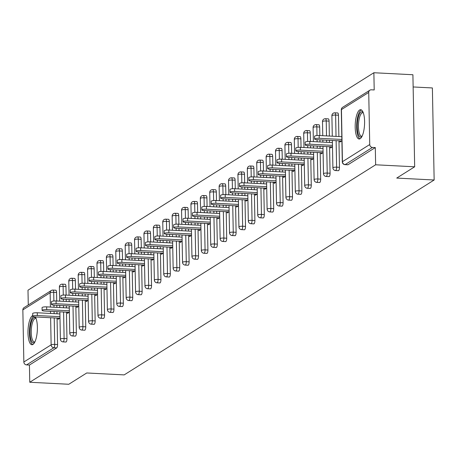 <?xml version="1.0" encoding="UTF-8"?>
<svg xmlns="http://www.w3.org/2000/svg" width="457" height="457" viewBox="0 0 457 457"><rect width="100%" height="100%" fill="white"/><g stroke="black" fill="none" stroke-linecap="round" stroke-linejoin="round"><path stroke-width="0.69" d="M359.613 109.988A14.675 4.65 -87.1 0 0 355.192 125.715A14.675 4.65 -87.1 0 0 359.139 139.008A14.675 4.65 -87.1 0 0 360.167 138.711A14.675 4.65 -87.1 0 0 364.595 122.984A14.675 4.65 -87.1 0 0 360.642 109.691A14.675 4.65 -87.1 0 0 359.613 109.988M32.71 315.564A14.675 4.65 -87.1 0 0 32.413 315.718A14.675 4.65 -87.1 0 0 27.986 331.445A14.675 4.65 -87.1 0 0 31.933 344.738A14.675 4.65 -87.1 0 0 32.961 344.441A14.675 4.65 -87.1 0 0 37.217 331.965A14.675 4.65 -87.1 0 0 35.366 316.952M413.139 86.961L432.385 87.95L434.15 180.001L124.173 374.894L86.744 372.975L68.796 384.263L29.756 382.258L29.431 365.046L56.714 347.886L53.863 347.743L26.575 364.897L29.431 365.046M373.872 72.737L374.203 89.955L371.347 89.806A2.822 2.611 57.8 0 0 368.73 92.428L369.73 144.532A2.822 2.611 57.8 0 0 372.455 147.428L375.306 147.577L375.637 164.788L414.67 166.794L412.905 74.742L373.872 72.737L27.991 290.206L28.277 304.973M26.575 364.897A2.822 2.611 -122.2 0 1 23.85 362.001L22.85 309.897A2.822 2.611 -122.2 0 1 24.021 307.647L51.31 290.492A2.822 2.611 -122.2 0 1 52.755 290.121A2.822 0.897 92.9 0 1 52.955 290.064A2.822 0.897 92.9 0 1 53.715 292.314L53.88 300.992M414.67 166.794L396.722 178.076L434.15 180.001M375.637 164.788L29.756 382.258M59.981 318.072L58.028 319.3L58.005 318.112M375.306 147.577L348.017 164.731A2.822 0.897 92.9 0 1 347.823 164.788A2.822 0.897 92.9 0 1 347.628 164.709M55.611 290.264A2.822 0.897 92.9 0 1 55.805 290.206A2.822 0.897 92.9 0 1 56.565 292.457L56.731 300.992M56.811 305.27L56.851 307.39M56.936 311.668L56.976 313.788M57.056 318.066L57.565 344.555A2.822 0.897 92.9 0 1 56.714 347.886M337.517 113.016A2.822 0.897 92.9 0 1 337.712 112.959A2.822 0.897 92.9 0 1 338.471 115.21L338.883 136.54M338.963 140.819L339.471 167.308A2.822 0.897 92.9 0 1 338.62 170.638A2.822 0.897 92.9 0 1 338.426 170.695A2.822 0.897 92.9 0 1 338.231 170.621M328.12 118.929A2.822 0.897 92.9 0 1 328.315 118.866A2.822 0.897 92.9 0 1 329.074 121.122L329.36 136.049M329.446 140.328L329.486 142.447M329.566 146.726L330.074 173.22A2.822 0.897 92.9 0 1 329.229 176.551A2.822 0.897 92.9 0 1 329.029 176.608A2.822 0.897 92.9 0 1 328.84 176.528M318.723 124.835A2.822 0.897 92.9 0 1 318.917 124.778A2.822 0.897 92.9 0 1 319.677 127.029L319.843 135.563M319.923 139.842L319.969 141.956M320.049 146.234L320.089 148.354M320.168 152.632L320.677 179.127A2.822 0.897 92.9 0 1 319.831 182.457A2.822 0.897 92.9 0 1 319.632 182.514A2.822 0.897 92.9 0 1 319.443 182.434M309.326 130.742A2.822 0.897 92.9 0 1 309.526 130.685A2.822 0.897 92.9 0 1 310.28 132.936L310.446 141.47M310.526 145.749L310.571 147.868M310.651 152.147L310.691 154.26M310.771 158.539L311.28 185.034A2.822 0.897 92.9 0 1 310.434 188.364A2.822 0.897 92.9 0 1 310.234 188.421A2.822 0.897 92.9 0 1 310.046 188.347M299.929 136.649A2.822 0.897 92.9 0 1 300.129 136.592A2.822 0.897 92.9 0 1 300.883 138.842L301.049 147.377M301.129 151.655L301.174 153.775M301.254 158.053L301.294 160.173M301.374 164.451L301.883 190.94A2.822 0.897 92.9 0 1 301.037 194.271A2.822 0.897 92.9 0 1 300.837 194.328A2.822 0.897 92.9 0 1 300.649 194.254M290.532 142.561A2.822 0.897 92.9 0 1 290.732 142.504A2.822 0.897 92.9 0 1 291.486 144.755L291.652 153.284M291.732 157.562L291.777 159.682M291.857 163.96L291.897 166.08M291.977 170.358L292.491 196.853A2.822 0.897 92.9 0 1 291.64 200.183A2.822 0.897 92.9 0 1 291.44 200.24A2.822 0.897 92.9 0 1 291.252 200.16M281.135 148.468A2.822 0.897 92.9 0 1 281.335 148.411A2.822 0.897 92.9 0 1 282.089 150.661L282.255 159.196M282.34 163.475L282.38 165.588M282.46 169.867L282.5 171.986M282.586 176.265L283.094 202.759A2.822 0.897 92.9 0 1 282.243 206.09A2.822 0.897 92.9 0 1 282.043 206.147A2.822 0.897 92.9 0 1 281.855 206.067M271.738 154.375A2.822 0.897 92.9 0 1 271.938 154.317A2.822 0.897 92.9 0 1 272.692 156.568L272.858 165.103M272.943 169.381L272.983 171.501M273.063 175.779L273.103 177.893M273.189 182.172L273.697 208.666A2.822 0.897 92.9 0 1 272.846 211.997A2.822 0.897 92.9 0 1 272.646 212.054A2.822 0.897 92.9 0 1 272.458 211.979M262.341 160.281A2.822 0.897 92.9 0 1 262.541 160.224A2.822 0.897 92.9 0 1 263.295 162.475L263.461 171.009M263.546 175.288L263.586 177.407M263.666 181.686L263.706 183.805M263.792 188.084L264.3 214.579A2.822 0.897 92.9 0 1 263.449 217.903A2.822 0.897 92.9 0 1 263.249 217.96A2.822 0.897 92.9 0 1 263.061 217.886M252.944 166.194A2.822 0.897 92.9 0 1 253.144 166.137A2.822 0.897 92.9 0 1 253.903 168.387L254.063 176.916M254.149 181.195L254.189 183.314M254.269 187.593L254.309 189.712M254.395 193.991L254.903 220.485A2.822 0.897 92.9 0 1 254.052 223.816A2.822 0.897 92.9 0 1 253.852 223.873A2.822 0.897 92.9 0 1 253.664 223.793M243.547 172.1A2.822 0.897 92.9 0 1 243.747 172.043A2.822 0.897 92.9 0 1 244.506 174.294L244.666 182.829M244.752 187.107L244.792 189.221M244.872 193.5L244.912 195.619M244.998 199.898L245.506 226.392A2.822 0.897 92.9 0 1 244.655 229.722A2.822 0.897 92.9 0 1 244.455 229.78A2.822 0.897 92.9 0 1 244.267 229.7M234.15 178.007A2.822 0.897 92.9 0 1 234.35 177.95A2.822 0.897 92.9 0 1 235.109 180.201L235.269 188.735M235.355 193.014L235.395 195.133M235.475 199.412L235.515 201.531M235.601 205.81L236.109 232.299A2.822 0.897 92.9 0 1 235.258 235.629A2.822 0.897 92.9 0 1 235.058 235.686A2.822 0.897 92.9 0 1 234.869 235.612M224.753 183.914A2.822 0.897 92.9 0 1 224.953 183.857A2.822 0.897 92.9 0 1 225.712 186.108L225.872 194.642M225.958 198.921L225.998 201.04M226.078 205.319L226.118 207.438M226.204 211.717L226.712 238.211A2.822 0.897 92.9 0 1 225.861 241.536A2.822 0.897 92.9 0 1 225.661 241.599A2.822 0.897 92.9 0 1 225.472 241.519M215.356 189.826A2.822 0.897 92.9 0 1 215.555 189.769A2.822 0.897 92.9 0 1 216.315 192.02L216.475 200.549M216.561 204.827L216.601 206.947M216.681 211.225L216.721 213.345M216.807 217.623L217.315 244.118A2.822 0.897 92.9 0 1 216.464 247.448A2.822 0.897 92.9 0 1 216.264 247.505A2.822 0.897 92.9 0 1 216.075 247.426M205.958 195.733A2.822 0.897 92.9 0 1 206.158 195.676A2.822 0.897 92.9 0 1 206.918 197.927L207.078 206.461M207.164 210.74L207.204 212.859M207.284 217.138L207.324 219.251M207.409 223.53L207.918 250.025A2.822 0.897 92.9 0 1 207.067 253.355A2.822 0.897 92.9 0 1 206.867 253.412A2.822 0.897 92.9 0 1 206.678 253.332M196.561 201.64A2.822 0.897 92.9 0 1 196.761 201.583A2.822 0.897 92.9 0 1 197.521 203.833L197.681 212.368M197.767 216.647L197.807 218.766M197.887 223.045L197.927 225.164M198.012 229.443L198.521 255.931A2.822 0.897 92.9 0 1 197.67 259.262A2.822 0.897 92.9 0 1 197.47 259.319A2.822 0.897 92.9 0 1 197.281 259.245M187.164 207.552A2.822 0.897 92.9 0 1 187.364 207.495A2.822 0.897 92.9 0 1 188.124 209.746L188.284 218.275M188.37 222.553L188.41 224.673M188.49 228.951L188.53 231.071M188.615 235.349L189.124 261.844A2.822 0.897 92.9 0 1 188.273 265.174A2.822 0.897 92.9 0 1 188.073 265.231A2.822 0.897 92.9 0 1 187.884 265.151M177.767 213.459A2.822 0.897 92.9 0 1 177.967 213.402A2.822 0.897 92.9 0 1 178.727 215.653L178.887 224.187M178.973 228.466L179.013 230.579M179.093 234.858L179.133 236.977M179.218 241.256L179.727 267.751A2.822 0.897 92.9 0 1 178.876 271.081A2.822 0.897 92.9 0 1 178.676 271.138A2.822 0.897 92.9 0 1 178.487 271.058M168.37 219.366A2.822 0.897 92.9 0 1 168.57 219.309A2.822 0.897 92.9 0 1 169.33 221.559L169.49 230.094M169.576 234.372L169.616 236.492M169.696 240.77L169.736 242.884M169.821 247.163L170.33 273.657A2.822 0.897 92.9 0 1 169.478 276.988A2.822 0.897 92.9 0 1 169.279 277.045A2.822 0.897 92.9 0 1 169.09 276.971M158.973 225.272A2.822 0.897 92.9 0 1 159.173 225.215A2.822 0.897 92.9 0 1 159.933 227.466L160.099 236.001M160.178 240.279L160.218 242.399M160.298 246.677L160.344 248.797M160.424 253.075L160.933 279.564A2.822 0.897 92.9 0 1 160.081 282.894A2.822 0.897 92.9 0 1 159.881 282.952A2.822 0.897 92.9 0 1 159.693 282.877M149.576 231.185A2.822 0.897 92.9 0 1 149.776 231.128A2.822 0.897 92.9 0 1 150.536 233.378L150.701 241.907M150.781 246.186L150.821 248.305M150.901 252.584L150.947 254.703M151.027 258.982L151.535 285.476A2.822 0.897 92.9 0 1 150.684 288.807A2.822 0.897 92.9 0 1 150.484 288.864A2.822 0.897 92.9 0 1 150.296 288.784M140.179 237.092A2.822 0.897 92.9 0 1 140.379 237.034A2.822 0.897 92.9 0 1 141.139 239.285L141.304 247.82M141.384 252.098L141.424 254.212M141.504 258.491L141.55 260.61M141.63 264.889L142.138 291.383A2.822 0.897 92.9 0 1 141.287 294.714A2.822 0.897 92.9 0 1 141.087 294.771A2.822 0.897 92.9 0 1 140.899 294.691M130.782 242.998A2.822 0.897 92.9 0 1 130.982 242.941A2.822 0.897 92.9 0 1 131.742 245.192L131.907 253.726M131.987 258.005L132.027 260.124M132.107 264.403L132.153 266.517M132.233 270.795L132.741 297.29A2.822 0.897 92.9 0 1 131.89 300.62A2.822 0.897 92.9 0 1 131.696 300.677A2.822 0.897 92.9 0 1 131.502 300.603M121.385 248.905A2.822 0.897 92.9 0 1 121.585 248.848A2.822 0.897 92.9 0 1 122.345 251.099L122.51 259.633M122.59 263.912L122.63 266.031M122.716 270.31L122.756 272.429M122.836 276.708L123.344 303.202A2.822 0.897 92.9 0 1 122.493 306.527A2.822 0.897 92.9 0 1 122.299 306.584A2.822 0.897 92.9 0 1 122.105 306.51M111.994 254.817A2.822 0.897 92.9 0 1 112.188 254.76A2.822 0.897 92.9 0 1 112.948 257.011L113.113 265.54M113.193 269.819L113.233 271.938M113.319 276.217L113.359 278.336M113.439 282.615L113.947 309.109A2.822 0.897 92.9 0 1 113.096 312.439A2.822 0.897 92.9 0 1 112.902 312.497A2.822 0.897 92.9 0 1 112.708 312.417M102.597 260.724A2.822 0.897 92.9 0 1 102.791 260.667A2.822 0.897 92.9 0 1 103.55 262.918L103.716 271.452M103.796 275.731L103.836 277.845M103.922 282.123L103.962 284.243M104.042 288.521L104.55 315.016A2.822 0.897 92.9 0 1 103.699 318.346A2.822 0.897 92.9 0 1 103.505 318.403A2.822 0.897 92.9 0 1 103.311 318.323M93.199 266.631A2.822 0.897 92.9 0 1 93.394 266.574A2.822 0.897 92.9 0 1 94.153 268.825L94.319 277.359M94.399 281.638L94.439 283.757M94.525 288.036L94.565 290.155M94.645 294.434L95.153 320.923A2.822 0.897 92.9 0 1 94.302 324.253A2.822 0.897 92.9 0 1 94.108 324.31A2.822 0.897 92.9 0 1 93.914 324.236M83.802 272.538A2.822 0.897 92.9 0 1 83.997 272.481A2.822 0.897 92.9 0 1 84.756 274.731L84.922 283.266M85.002 287.544L85.042 289.664M85.128 293.942L85.168 296.062M85.248 300.34L85.756 326.835A2.822 0.897 92.9 0 1 84.905 330.16A2.822 0.897 92.9 0 1 84.711 330.222A2.822 0.897 92.9 0 1 84.516 330.143M74.405 278.45A2.822 0.897 92.9 0 1 74.6 278.393A2.822 0.897 92.9 0 1 75.359 280.644L75.525 289.172M75.605 293.451L75.645 295.57M75.731 299.849L75.771 301.968M75.851 306.247L76.359 332.742A2.822 0.897 92.9 0 1 75.508 336.072A2.822 0.897 92.9 0 1 75.314 336.129A2.822 0.897 92.9 0 1 75.119 336.049M65.008 284.357A2.822 0.897 92.9 0 1 65.202 284.3A2.822 0.897 92.9 0 1 65.962 286.55L66.128 295.085M66.208 299.364L66.248 301.483M66.334 305.762L66.374 307.875M66.454 312.154L66.962 338.648A2.822 0.897 92.9 0 1 66.111 341.979A2.822 0.897 92.9 0 1 65.917 342.036A2.822 0.897 92.9 0 1 65.722 341.956M67.402 312.205L67.425 313.393L69.378 312.165M76.799 306.299L76.822 307.487L78.775 306.259M86.196 300.386L86.219 301.574L88.172 300.346M95.593 294.479L95.616 295.668L97.57 294.439M104.99 288.573L105.013 289.761L106.967 288.533M114.387 282.66L114.41 283.854L116.364 282.62M123.784 276.753L123.807 277.942L125.761 276.714M133.181 270.847L133.204 272.035L135.158 270.807M142.578 264.94L142.601 266.128L144.555 264.9M151.97 259.028L151.992 260.222L153.952 258.988M161.367 253.121L161.39 254.309L163.349 253.081M170.764 247.214L170.787 248.402L172.746 247.174M180.161 241.307L180.184 242.496L182.143 241.267M189.558 235.395L189.581 236.589L191.54 235.355M198.955 229.488L198.978 230.676L200.937 229.448M208.352 223.582L208.375 224.77L210.334 223.542M217.749 217.675L217.772 218.863L219.731 217.635M227.146 211.762L227.169 212.951L229.128 211.722M236.543 205.856L236.566 207.044L238.525 205.816M245.94 199.949L245.963 201.137L247.917 199.909M255.337 194.036L255.36 195.23L257.314 193.997M264.734 188.13L264.757 189.318L266.711 188.09M274.131 182.223L274.154 183.411L276.108 182.183M283.529 176.316L283.551 177.505L285.505 176.276M292.926 170.404L292.948 171.598L294.902 170.364M302.323 164.497L302.345 165.685L304.299 164.457M311.72 158.59L311.743 159.779L313.696 158.55M321.117 152.684L321.14 153.872L323.093 152.644M330.514 146.771L330.537 147.965L332.49 146.731M339.911 140.865L339.934 142.053L341.887 140.825M32.721 316.301L32.67 313.542A3.479 0.72 -1.1 0 1 37.263 312.771L37.314 315.536A3.479 0.72 178.9 0 0 32.721 316.301A3.479 0.72 178.9 0 0 35.086 316.935L59.776 318.203M37.314 315.536L59.953 316.695M37.263 312.771L59.901 313.936M42.118 310.394L42.067 307.635A3.479 0.72 -1.1 0 1 46.66 306.864L46.711 309.629A3.479 0.72 178.9 0 0 42.118 310.394A3.479 0.72 178.9 0 0 44.483 311.028L69.173 312.297M46.711 309.629L69.35 310.789M46.66 306.864L69.298 308.029M51.515 304.488L51.464 301.723A3.479 0.72 -1.1 0 1 56.057 300.957L56.108 303.716A3.479 0.72 178.9 0 0 51.515 304.488A3.479 0.72 178.9 0 0 53.88 305.122L78.57 306.384M56.108 303.716L78.747 304.882M56.057 300.957L78.695 302.117M60.912 298.575L60.861 295.816A3.479 0.72 -1.1 0 1 65.454 295.051L65.505 297.81A3.479 0.72 178.9 0 0 60.912 298.575A3.479 0.72 178.9 0 0 63.277 299.209L87.961 300.478M65.505 297.81L88.144 298.969M65.454 295.051L88.092 296.21M70.309 292.669L70.258 289.909A3.479 0.72 -1.1 0 1 74.851 289.138L74.902 291.903A3.479 0.72 178.9 0 0 70.309 292.669A3.479 0.72 178.9 0 0 72.674 293.303L97.358 294.571M74.902 291.903L97.541 293.063M74.851 289.138L97.49 290.304M79.707 286.762L79.655 283.997A3.479 0.72 -1.1 0 1 84.248 283.231L84.299 285.996A3.479 0.72 178.9 0 0 79.707 286.762A3.479 0.72 178.9 0 0 82.071 287.396L106.755 288.664M84.299 285.996L106.938 287.156M84.248 283.231L106.887 284.397M34.681 342.333A12.699 4.027 92.9 0 1 30.802 338.957A12.699 4.027 92.9 0 1 30.47 326.155A12.699 4.027 92.9 0 1 35.92 318.095M36.109 318.586A11.762 3.73 -87.1 0 0 35.606 318.455A11.762 3.73 -87.1 0 0 31.636 326.492A11.762 3.73 -87.1 0 0 34.401 341.945A11.762 3.73 -87.1 0 0 34.915 341.859M33.047 316.598A14.584 4.621 -87.1 0 0 29.934 325.561A14.584 4.621 -87.1 0 0 32.755 344.555M361.881 136.603A12.699 4.027 92.9 0 1 358.008 133.227A12.699 4.027 92.9 0 1 357.677 120.425A12.699 4.027 92.9 0 1 363.126 112.365M363.315 112.862A11.762 3.73 -87.1 0 0 362.812 112.725A11.762 3.73 -87.1 0 0 358.836 120.768A11.762 3.73 -87.1 0 0 361.607 136.215A11.762 3.73 -87.1 0 0 362.121 136.129M361.441 109.96A14.584 4.621 -87.1 0 0 357.14 119.831A14.584 4.621 -87.1 0 0 359.962 138.825M89.104 280.855L89.052 278.09A3.479 0.72 -1.1 0 1 93.645 277.325L93.696 280.084A3.479 0.72 178.9 0 0 89.104 280.855A3.479 0.72 178.9 0 0 91.469 281.489L116.152 282.752M93.696 280.084L116.335 281.249M93.645 277.325L116.284 278.484M98.501 274.943L98.449 272.183A3.479 0.72 -1.1 0 1 103.042 271.418L103.093 274.177A3.479 0.72 178.9 0 0 98.501 274.943A3.479 0.72 178.9 0 0 100.866 275.577L125.549 276.845M103.093 274.177L125.732 275.337M103.042 271.418L125.681 272.578M107.898 269.036L107.846 266.277A3.479 0.72 -1.1 0 1 112.439 265.506L112.491 268.27A3.479 0.72 178.9 0 0 107.898 269.036A3.479 0.72 178.9 0 0 110.263 269.67L134.946 270.938M112.491 268.27L135.129 269.43M112.439 265.506L135.078 266.671M117.295 263.129L117.238 260.364A3.479 0.72 -1.1 0 1 121.836 259.599L121.888 262.358A3.479 0.72 178.9 0 0 117.295 263.129A3.479 0.72 178.9 0 0 119.66 263.763L144.343 265.031M121.888 262.358L144.526 263.523M121.836 259.599L144.475 260.758M126.692 257.222L126.635 254.458A3.479 0.72 -1.1 0 1 131.233 253.692L131.285 256.451A3.479 0.72 178.9 0 0 126.692 257.222A3.479 0.72 178.9 0 0 129.057 257.857L153.741 259.119M131.285 256.451L153.923 257.617M131.233 253.692L153.872 254.852M136.089 251.31L136.032 248.551A3.479 0.72 -1.1 0 1 140.63 247.785L140.682 250.545A3.479 0.72 178.9 0 0 136.089 251.31A3.479 0.72 178.9 0 0 138.454 251.944L163.138 253.212M140.682 250.545L163.32 251.704M140.63 247.785L163.269 248.945M145.486 245.403L145.429 242.644A3.479 0.72 -1.1 0 1 150.027 241.873L150.079 244.638A3.479 0.72 178.9 0 0 145.486 245.403A3.479 0.72 178.9 0 0 147.851 246.037L172.535 247.306M150.079 244.638L172.717 245.797M150.027 241.873L172.666 243.038M154.883 239.497L154.826 236.732A3.479 0.72 -1.1 0 1 159.424 235.966L159.476 238.725A3.479 0.72 178.9 0 0 154.883 239.497A3.479 0.72 178.9 0 0 157.248 240.131L181.932 241.399M159.476 238.725L182.115 239.891M159.424 235.966L182.063 237.126M164.28 233.584L164.223 230.825A3.479 0.72 -1.1 0 1 168.822 230.06L168.873 232.819A3.479 0.72 178.9 0 0 164.28 233.584A3.479 0.72 178.9 0 0 166.645 234.218L191.329 235.486M168.873 232.819L191.512 233.984M168.822 230.06L191.46 231.219M173.677 227.677L173.62 224.918A3.479 0.72 -1.1 0 1 178.219 224.147L178.27 226.912A3.479 0.72 178.9 0 0 173.677 227.677A3.479 0.72 178.9 0 0 176.042 228.311L200.726 229.58M178.27 226.912L200.909 228.072M178.219 224.147L200.857 225.312M183.074 221.771L183.017 219.012A3.479 0.72 -1.1 0 1 187.616 218.24L187.667 221.005A3.479 0.72 178.9 0 0 183.074 221.771A3.479 0.72 178.9 0 0 185.439 222.405L210.123 223.673M187.667 221.005L210.306 222.165M187.616 218.24L210.254 219.406M192.471 215.864L192.414 213.099A3.479 0.72 -1.1 0 1 197.013 212.334L197.064 215.093A3.479 0.72 178.9 0 0 192.471 215.864A3.479 0.72 178.9 0 0 194.836 216.498L219.52 217.761M197.064 215.093L219.703 216.258M197.013 212.334L219.651 213.493M201.863 209.952L201.811 207.192A3.479 0.72 -1.1 0 1 206.41 206.427L206.461 209.186A3.479 0.72 178.9 0 0 201.863 209.952A3.479 0.72 178.9 0 0 204.233 210.586L228.917 211.854M206.461 209.186L229.1 210.346M206.41 206.427L229.048 207.587M211.26 204.045L211.208 201.286A3.479 0.72 -1.1 0 1 215.807 200.514L215.858 203.279A3.479 0.72 178.9 0 0 211.26 204.045A3.479 0.72 178.9 0 0 213.63 204.679L238.314 205.947M215.858 203.279L238.497 204.439M215.807 200.514L238.445 201.68M220.657 198.138L220.605 195.373A3.479 0.72 -1.1 0 1 225.204 194.608L225.255 197.373A3.479 0.72 178.9 0 0 220.657 198.138A3.479 0.72 178.9 0 0 223.027 198.772L247.711 200.04M225.255 197.373L247.894 198.532M225.204 194.608L247.843 195.773M230.054 192.231L230.002 189.466A3.479 0.72 -1.1 0 1 234.595 188.701L234.652 191.46A3.479 0.72 178.9 0 0 230.054 192.231A3.479 0.72 178.9 0 0 232.424 192.865L257.108 194.128M234.652 191.46L257.291 192.626M234.595 188.701L257.24 189.861M239.451 186.319L239.399 183.56A3.479 0.72 -1.1 0 1 243.992 182.794L244.049 185.553A3.479 0.72 178.9 0 0 239.451 186.319A3.479 0.72 178.9 0 0 241.822 186.953L266.505 188.221M244.049 185.553L266.688 186.713M243.992 182.794L266.637 183.954M248.848 180.412L248.797 177.653A3.479 0.72 -1.1 0 1 253.389 176.882L253.446 179.647A3.479 0.72 178.9 0 0 248.848 180.412A3.479 0.72 178.9 0 0 251.219 181.046L275.902 182.314M253.446 179.647L276.085 180.806M253.389 176.882L276.028 178.047M258.245 174.505L258.194 171.741A3.479 0.72 -1.1 0 1 262.786 170.975L262.844 173.734A3.479 0.72 178.9 0 0 258.245 174.505A3.479 0.72 178.9 0 0 260.616 175.14L285.299 176.408M262.844 173.734L285.482 174.9M262.786 170.975L285.425 172.135M267.642 168.599L267.591 165.834A3.479 0.72 -1.1 0 1 272.183 165.068L272.241 167.828A3.479 0.72 178.9 0 0 267.642 168.599A3.479 0.72 178.9 0 0 270.007 169.233L294.696 170.495M272.241 167.828L294.879 168.993M272.183 165.068L294.822 166.228M277.039 162.686L276.988 159.927A3.479 0.72 -1.1 0 1 281.581 159.162L281.638 161.921A3.479 0.72 178.9 0 0 277.039 162.686A3.479 0.72 178.9 0 0 279.404 163.32L304.094 164.589M281.638 161.921L304.276 163.08M281.581 159.162L304.219 160.321M286.436 156.78L286.385 154.02A3.479 0.72 -1.1 0 1 290.978 153.249L291.035 156.014A3.479 0.72 178.9 0 0 286.436 156.78A3.479 0.72 178.9 0 0 288.801 157.414L313.491 158.682M291.035 156.014L313.673 157.174M290.978 153.249L313.616 154.415M295.833 150.873L295.782 148.108A3.479 0.72 -1.1 0 1 300.375 147.343L300.432 150.102A3.479 0.72 178.9 0 0 295.833 150.873A3.479 0.72 178.9 0 0 298.198 151.507L322.888 152.775M300.432 150.102L323.07 151.267M300.375 147.343L323.013 148.502M305.23 144.96L305.179 142.201A3.479 0.72 -1.1 0 1 309.772 141.436L309.829 144.195A3.479 0.72 178.9 0 0 305.23 144.96A3.479 0.72 178.9 0 0 307.595 145.594L332.285 146.863M309.829 144.195L332.468 145.36M309.772 141.436L332.41 142.595M314.627 139.054L314.576 136.295A3.479 0.72 -1.1 0 1 319.169 135.523L319.226 138.288A3.479 0.72 178.9 0 0 314.627 139.054A3.479 0.72 178.9 0 0 316.992 139.688L341.682 140.956M319.226 138.288L341.865 139.448M319.169 135.523L341.807 136.689M23.85 362.001L51.138 344.841L50.618 317.735M50.533 313.456L50.493 311.337M50.413 307.058L50.139 292.743L22.85 309.897M54.206 317.918L54.714 344.412A2.822 0.897 -87.1 0 1 53.863 347.743A2.822 2.611 -122.2 0 1 51.138 344.841A2.822 0.583 -1.1 0 1 54.714 344.412L57.565 344.555M56.565 292.457L53.715 292.314A2.822 0.583 -1.1 0 0 50.139 292.743A2.822 2.611 -122.2 0 1 51.31 290.492A2.822 2.822 0 0 1 52.955 290.064L55.805 290.206M368.73 92.428L341.442 109.589L342.442 161.687L369.73 144.532M372.455 147.428L345.166 164.583L348.017 164.731M369.902 90.178L342.613 107.332A2.822 2.611 57.8 0 0 341.442 109.589A2.822 0.583 178.9 0 0 341.293 109.777L342.293 161.875A2.822 0.583 178.9 0 1 342.442 161.687A2.822 2.611 57.8 0 0 345.166 164.583A2.822 0.897 92.9 0 1 344.972 164.64A2.822 0.897 92.9 0 1 344.738 164.526M53.96 305.122L54 307.241M54.08 311.52L54.126 313.639M65.962 286.55L63.112 286.402A2.822 0.583 -1.1 0 0 59.536 286.836A2.822 0.583 178.9 0 0 59.387 287.025A2.822 0.583 178.9 0 0 59.541 287.213M63.603 312.011L64.111 338.506A2.822 0.583 -1.1 0 0 60.535 338.934A2.822 0.583 178.9 0 0 60.387 339.123A2.822 0.583 178.9 0 0 60.57 339.328M66.962 338.648L64.111 338.506A2.822 0.897 -87.1 0 1 63.26 341.83A2.822 0.897 92.9 0 1 63.066 341.887A2.822 0.897 92.9 0 1 62.826 341.773M62.152 284.208A2.822 0.897 92.9 0 1 62.352 284.151A2.822 0.897 92.9 0 1 63.112 286.402L63.277 295.085M63.357 299.215L63.397 301.334M63.477 305.613L63.523 307.732M75.359 280.644L72.509 280.495L72.674 289.178M72.754 293.308L72.794 295.428M72.874 299.706L72.92 301.82M73 306.099L73.508 332.593L76.359 332.742M84.756 274.731L81.906 274.588L82.071 283.271M82.151 287.402L82.191 289.515M82.271 293.794L82.317 295.913M82.397 300.192L82.906 326.686L85.756 326.835M94.153 268.825L91.303 268.682L91.469 277.359M91.549 281.489L91.589 283.608M91.668 287.887L91.708 290.006M91.794 294.285L92.303 320.78L95.153 320.923M103.55 262.918L100.7 262.769L100.866 271.452M100.946 275.582L100.986 277.702M101.066 281.98L101.106 284.1M101.191 288.378L101.7 314.867L104.55 315.016M112.948 257.011L110.097 256.863L110.263 265.546M110.343 269.676L110.383 271.795M110.463 276.074L110.503 278.187M110.588 282.466L111.097 308.961L113.947 309.109M122.345 251.099L119.494 250.956L119.66 259.633M119.74 263.763L119.78 265.883M119.86 270.161L119.9 272.281M119.985 276.559L120.494 303.054L123.344 303.202M131.742 245.192L128.891 245.043L129.057 253.726M129.137 257.857L129.177 259.976M129.257 264.255L129.297 266.374M129.382 270.653L129.891 297.147L132.741 297.29M141.139 239.285L138.288 239.137L138.454 247.82M138.534 251.95L138.574 254.069M138.654 258.348L138.694 260.467M138.779 264.746L139.288 291.235L142.138 291.383M150.536 233.378L147.685 233.23L147.851 241.913M147.931 246.043L147.971 248.157M148.051 252.435L148.091 254.555M148.177 258.833L148.685 285.328L151.535 285.476M159.933 227.466L157.082 227.323L157.248 236.001M157.328 240.131L157.368 242.25M157.448 246.529L157.488 248.648M157.574 252.927L158.082 279.421L160.933 279.564M169.33 221.559L166.479 221.411L166.645 230.094M166.725 234.224L166.765 236.343M166.845 240.622L166.885 242.741M166.971 247.02L167.479 273.514L170.33 273.657M178.727 215.653L175.876 215.504L176.042 224.187M176.122 228.317L176.162 230.437M176.242 234.715L176.282 236.835M176.368 241.107L176.876 267.602L179.727 267.751M188.124 209.746L185.274 209.597L185.439 218.28M185.519 222.41L185.559 224.524M185.639 228.803L185.679 230.922M185.765 235.201L186.273 261.695L189.124 261.844M197.521 203.833L194.665 203.691L194.836 212.368M194.916 216.498L194.956 218.617M195.036 222.896L195.076 225.015M195.162 229.294L195.67 255.789L198.521 255.931M206.918 197.927L204.062 197.778L204.233 206.461M204.313 210.591L204.353 212.711M204.433 216.989L204.473 219.109M204.559 223.387L205.067 249.882L207.918 250.025M216.315 192.02L213.459 191.871L213.63 200.554M213.705 204.685L213.75 206.804M213.83 211.083L213.87 213.196M213.95 217.475L214.464 243.969L217.315 244.118M225.712 186.108L222.856 185.965L223.027 194.648M223.102 198.778L223.147 200.891M223.227 205.17L223.267 207.289M223.347 211.568L223.861 238.063L226.712 238.211M235.109 180.201L232.253 180.058L232.424 188.735M232.499 192.865L232.544 194.985M232.624 199.263L232.664 201.383M232.744 205.661L233.253 232.156L236.109 232.299M244.506 174.294L241.65 174.146L241.822 182.829M241.896 186.959L241.942 189.078M242.021 193.357L242.061 195.476M242.141 199.755L242.65 226.244L245.506 226.392M253.903 168.387L251.047 168.239L251.213 176.922M251.293 181.052L251.333 183.171M251.419 187.45L251.459 189.564M251.539 193.842L252.047 220.337L254.903 220.485M263.295 162.475L260.444 162.332L260.61 171.009M260.69 175.14L260.73 177.259M260.816 181.538L260.856 183.657M260.936 187.936L261.444 214.43L264.3 214.579M272.692 156.568L269.841 156.42L270.007 165.103M270.087 169.233L270.127 171.352M270.213 175.631L270.253 177.75M270.333 182.029L270.841 208.523L273.697 208.666M282.089 150.661L279.238 150.513L279.404 159.196M279.484 163.326L279.524 165.445M279.61 169.724L279.65 171.843M279.73 176.122L280.238 202.611L283.094 202.759M291.486 144.755L288.635 144.606L288.801 153.289M288.881 157.419L288.921 159.533M289.007 163.812L289.047 165.931M289.127 170.21L289.635 196.704L292.491 196.853M300.883 138.842L298.033 138.7L298.198 147.377M298.278 151.507L298.318 153.626M298.404 157.905L298.444 160.024M298.524 164.303L299.032 190.798L301.883 190.94M310.28 132.936L307.43 132.787L307.595 141.47M307.675 145.6L307.715 147.72M307.801 151.998L307.841 154.118M307.921 158.396L308.429 184.891L311.28 185.034M319.677 127.029L316.827 126.88L316.992 135.563M317.072 139.693L317.112 141.813M317.198 146.091L317.238 148.205M317.318 152.484L317.826 178.978L320.677 179.127M329.074 121.122L326.224 120.974L326.509 135.9M326.595 140.179L326.635 142.298M326.715 146.577L327.223 173.072L330.074 173.22M338.471 115.21L335.621 115.067L336.032 136.392M336.112 140.67L336.62 167.165L339.471 167.308M71.549 278.302A2.822 0.897 92.9 0 1 71.749 278.244A2.822 0.897 92.9 0 1 72.509 280.495A2.822 0.583 -1.1 0 0 68.933 280.929A2.822 0.583 178.9 0 0 68.784 281.118A2.822 0.583 178.9 0 0 68.938 281.306M69.258 305.91L69.784 333.216A2.822 2.822 0 0 0 72.457 335.981A2.822 0.897 92.9 0 0 72.657 335.924A2.822 0.897 -87.1 0 0 73.508 332.593A2.822 0.583 -1.1 0 0 69.932 333.027A2.822 0.583 178.9 0 0 69.784 333.216A2.822 0.583 178.9 0 0 69.967 333.416M75.314 336.129L72.457 335.981A2.822 0.897 92.9 0 1 72.223 335.866M80.946 272.395A2.822 0.897 92.9 0 1 81.146 272.338A2.822 0.897 92.9 0 1 81.906 274.588A2.822 0.583 -1.1 0 0 78.33 275.017A2.822 0.583 178.9 0 0 78.181 275.211A2.822 0.583 178.9 0 0 78.336 275.394M78.655 300.003L79.181 327.309A2.822 2.822 0 0 0 81.854 330.074A2.822 0.897 92.9 0 0 82.054 330.017A2.822 0.897 -87.1 0 0 82.906 326.686A2.822 0.583 -1.1 0 0 79.329 327.115A2.822 0.583 178.9 0 0 79.181 327.309A2.822 0.583 178.9 0 0 79.364 327.509M84.711 330.222L81.854 330.074A2.822 0.897 92.9 0 1 81.62 329.96M90.343 266.488A2.822 0.897 92.9 0 1 90.543 266.431A2.822 0.897 92.9 0 1 91.303 268.682A2.822 0.583 -1.1 0 0 87.727 269.11A2.822 0.583 178.9 0 0 87.578 269.299A2.822 0.583 178.9 0 0 87.733 269.487M88.052 294.091L88.578 321.402A2.822 2.822 0 0 0 91.251 324.167A2.822 0.897 92.9 0 0 91.451 324.11A2.822 0.897 -87.1 0 0 92.303 320.78A2.822 0.583 -1.1 0 0 88.727 321.208A2.822 0.583 178.9 0 0 88.578 321.402A2.822 0.583 178.9 0 0 88.761 321.602M94.108 324.31L91.251 324.167A2.822 0.897 92.9 0 1 91.017 324.047M99.74 260.576A2.822 0.897 92.9 0 1 99.94 260.519A2.822 0.897 92.9 0 1 100.7 262.769A2.822 0.583 -1.1 0 0 97.124 263.203A2.822 0.583 178.9 0 0 96.975 263.392A2.822 0.583 178.9 0 0 97.13 263.58M97.45 288.184L97.975 315.49A2.822 2.822 0 0 0 100.649 318.255A2.822 0.897 92.9 0 0 100.848 318.198A2.822 0.897 -87.1 0 0 101.7 314.867A2.822 0.583 -1.1 0 0 98.124 315.301A2.822 0.583 178.9 0 0 97.975 315.49A2.822 0.583 178.9 0 0 98.158 315.69M103.505 318.403L100.649 318.255A2.822 0.897 92.9 0 1 100.414 318.141M109.137 254.669A2.822 0.897 92.9 0 1 109.337 254.612A2.822 0.897 92.9 0 1 110.097 256.863A2.822 0.583 -1.1 0 0 106.521 257.291A2.822 0.583 178.9 0 0 106.372 257.485A2.822 0.583 178.9 0 0 106.527 257.668M106.847 282.277L107.372 309.583A2.822 2.822 0 0 0 110.046 312.348A2.822 0.897 92.9 0 0 110.246 312.291A2.822 0.897 -87.1 0 0 111.097 308.961A2.822 0.583 -1.1 0 0 107.521 309.395A2.822 0.583 178.9 0 0 107.372 309.583A2.822 0.583 178.9 0 0 107.555 309.783M112.902 312.497L110.046 312.348A2.822 0.897 92.9 0 1 109.811 312.234M118.534 248.762A2.822 0.897 92.9 0 1 118.734 248.705A2.822 0.897 92.9 0 1 119.494 250.956A2.822 0.583 -1.1 0 0 115.918 251.384A2.822 0.583 178.9 0 0 115.77 251.578A2.822 0.583 178.9 0 0 115.924 251.761M116.244 276.365L116.769 303.677A2.822 2.822 0 0 0 119.443 306.441A2.822 0.897 92.9 0 0 119.643 306.384A2.822 0.897 -87.1 0 0 120.494 303.054A2.822 0.583 -1.1 0 0 116.918 303.482A2.822 0.583 178.9 0 0 116.769 303.677A2.822 0.583 178.9 0 0 116.952 303.876M122.299 306.584L119.443 306.441A2.822 0.897 92.9 0 1 119.208 306.327M127.931 242.856A2.822 0.897 92.9 0 1 128.131 242.793A2.822 0.897 92.9 0 1 128.891 245.043A2.822 0.583 -1.1 0 0 125.315 245.478A2.822 0.583 178.9 0 0 125.167 245.666A2.822 0.583 178.9 0 0 125.321 245.855M125.641 270.458L126.166 297.77A2.822 2.822 0 0 0 128.84 300.535A2.822 0.897 92.9 0 0 129.04 300.472A2.822 0.897 -87.1 0 0 129.891 297.147A2.822 0.583 -1.1 0 0 126.315 297.576A2.822 0.583 178.9 0 0 126.166 297.77A2.822 0.583 178.9 0 0 126.349 297.97M131.696 300.677L128.84 300.535A2.822 0.897 92.9 0 1 128.606 300.415M137.329 236.943A2.822 0.897 92.9 0 1 137.528 236.886A2.822 0.897 92.9 0 1 138.288 239.137A2.822 0.583 -1.1 0 0 134.706 239.571A2.822 0.583 178.9 0 0 134.558 239.759A2.822 0.583 178.9 0 0 134.718 239.948M135.038 264.552L135.563 291.857A2.822 2.822 0 0 0 138.237 294.622A2.822 0.897 92.9 0 0 138.437 294.565A2.822 0.897 -87.1 0 0 139.288 291.235A2.822 0.583 -1.1 0 0 135.712 291.669A2.822 0.583 178.9 0 0 135.563 291.857A2.822 0.583 178.9 0 0 135.746 292.057M141.087 294.771L138.237 294.622A2.822 0.897 92.9 0 1 138.003 294.508M146.726 231.036A2.822 0.897 92.9 0 1 146.925 230.979A2.822 0.897 92.9 0 1 147.685 233.23A2.822 0.583 -1.1 0 0 144.104 233.658A2.822 0.583 178.9 0 0 143.955 233.853A2.822 0.583 178.9 0 0 144.115 234.035M144.435 258.645L144.96 285.951A2.822 2.822 0 0 0 147.634 288.715A2.822 0.897 92.9 0 0 147.834 288.658A2.822 0.897 -87.1 0 0 148.685 285.328A2.822 0.583 -1.1 0 0 145.109 285.762A2.822 0.583 178.9 0 0 144.96 285.951A2.822 0.583 178.9 0 0 145.143 286.151M150.484 288.864L147.634 288.715A2.822 0.897 92.9 0 1 147.4 288.601M156.123 225.13A2.822 0.897 92.9 0 1 156.323 225.073A2.822 0.897 92.9 0 1 157.082 227.323A2.822 0.583 -1.1 0 0 153.501 227.752A2.822 0.583 178.9 0 0 153.352 227.946A2.822 0.583 178.9 0 0 153.512 228.129M153.832 252.732L154.357 280.044A2.822 2.822 0 0 0 157.031 282.809A2.822 0.897 92.9 0 0 157.231 282.752A2.822 0.897 -87.1 0 0 158.082 279.421A2.822 0.583 -1.1 0 0 154.506 279.85A2.822 0.583 178.9 0 0 154.357 280.044A2.822 0.583 178.9 0 0 154.54 280.244M159.881 282.952L157.031 282.809A2.822 0.897 92.9 0 1 156.797 282.689M165.52 219.217A2.822 0.897 92.9 0 1 165.72 219.16A2.822 0.897 92.9 0 1 166.479 221.411A2.822 0.583 -1.1 0 0 162.898 221.845A2.822 0.583 178.9 0 0 162.749 222.033A2.822 0.583 178.9 0 0 162.909 222.222M163.229 246.826L163.755 274.137A2.822 2.822 0 0 0 166.428 276.896A2.822 0.897 92.9 0 0 166.628 276.839A2.822 0.897 -87.1 0 0 167.479 273.514A2.822 0.583 -1.1 0 0 163.903 273.943A2.822 0.583 178.9 0 0 163.755 274.137A2.822 0.583 178.9 0 0 163.937 274.337M169.279 277.045L166.428 276.896A2.822 0.897 92.9 0 1 166.194 276.782M174.917 213.31A2.822 0.897 92.9 0 1 175.117 213.253A2.822 0.897 92.9 0 1 175.876 215.504A2.822 0.583 -1.1 0 0 172.295 215.938A2.822 0.583 178.9 0 0 172.146 216.127A2.822 0.583 178.9 0 0 172.306 216.315M172.626 240.919L173.146 268.225A2.822 2.822 0 0 0 175.825 270.99A2.822 0.897 92.9 0 0 176.025 270.932A2.822 0.897 -87.1 0 0 176.876 267.602A2.822 0.583 -1.1 0 0 173.294 268.036A2.822 0.583 178.9 0 0 173.146 268.225A2.822 0.583 178.9 0 0 173.329 268.425M178.676 271.138L175.825 270.99A2.822 0.897 92.9 0 1 175.591 270.875M184.314 207.404A2.822 0.897 92.9 0 1 184.514 207.347A2.822 0.897 92.9 0 1 185.274 209.597A2.822 0.583 -1.1 0 0 181.692 210.026A2.822 0.583 178.9 0 0 181.543 210.22A2.822 0.583 178.9 0 0 181.703 210.403M182.023 235.012L182.543 262.318A2.822 2.822 0 0 0 185.222 265.083A2.822 0.897 92.9 0 0 185.422 265.026A2.822 0.897 -87.1 0 0 186.273 261.695A2.822 0.583 -1.1 0 0 182.691 262.124A2.822 0.583 178.9 0 0 182.543 262.318A2.822 0.583 178.9 0 0 182.726 262.518M188.073 265.231L185.222 265.083A2.822 0.897 92.9 0 1 184.988 264.969M193.711 201.497A2.822 0.897 92.9 0 1 193.911 201.44A2.822 0.897 92.9 0 1 194.665 203.691A2.822 0.583 -1.1 0 0 191.089 204.119A2.822 0.583 178.9 0 0 190.94 204.313A2.822 0.583 178.9 0 0 191.1 204.496M191.42 229.1L191.94 256.411A2.822 2.822 0 0 0 194.619 259.176A2.822 0.897 92.9 0 0 194.819 259.119A2.822 0.897 -87.1 0 0 195.67 255.789A2.822 0.583 -1.1 0 0 192.089 256.217A2.822 0.583 178.9 0 0 191.94 256.411A2.822 0.583 178.9 0 0 192.123 256.611M197.47 259.319L194.619 259.176A2.822 0.897 92.9 0 1 194.385 259.056M203.108 195.585A2.822 0.897 92.9 0 1 203.308 195.527A2.822 0.897 92.9 0 1 204.062 197.778A2.822 0.583 -1.1 0 0 200.486 198.212A2.822 0.583 178.9 0 0 200.337 198.401A2.822 0.583 178.9 0 0 200.497 198.589M200.817 223.193L201.337 250.499A2.822 2.822 0 0 0 204.016 253.264A2.822 0.897 92.9 0 0 204.216 253.207A2.822 0.897 -87.1 0 0 205.067 249.882A2.822 0.583 -1.1 0 0 201.486 250.31A2.822 0.583 178.9 0 0 201.337 250.499A2.822 0.583 178.9 0 0 201.52 250.704M206.867 253.412L204.016 253.264A2.822 0.897 92.9 0 1 203.782 253.149M212.505 189.678A2.822 0.897 92.9 0 1 212.705 189.621A2.822 0.897 92.9 0 1 213.459 191.871A2.822 0.583 -1.1 0 0 209.883 192.306A2.822 0.583 178.9 0 0 209.734 192.494A2.822 0.583 178.9 0 0 209.894 192.683M210.214 217.286L210.734 244.592A2.822 2.822 0 0 0 213.413 247.357A2.822 0.897 92.9 0 0 213.613 247.3A2.822 0.897 -87.1 0 0 214.464 243.969A2.822 0.583 -1.1 0 0 210.883 244.404A2.822 0.583 178.9 0 0 210.734 244.592A2.822 0.583 178.9 0 0 210.917 244.792M216.264 247.505L213.413 247.357A2.822 0.897 92.9 0 1 213.179 247.243M221.902 183.771A2.822 0.897 92.9 0 1 222.102 183.714A2.822 0.897 92.9 0 1 222.856 185.965A2.822 0.583 -1.1 0 0 219.28 186.393A2.822 0.583 178.9 0 0 219.132 186.587A2.822 0.583 178.9 0 0 219.286 186.77M219.611 211.38L220.131 238.685A2.822 2.822 0 0 0 222.81 241.45A2.822 0.897 92.9 0 0 223.01 241.393A2.822 0.897 -87.1 0 0 223.861 238.063A2.822 0.583 -1.1 0 0 220.28 238.491A2.822 0.583 178.9 0 0 220.131 238.685A2.822 0.583 178.9 0 0 220.314 238.885M225.661 241.599L222.81 241.45A2.822 0.897 92.9 0 1 222.576 241.336M231.299 177.864A2.822 0.897 92.9 0 1 231.499 177.807A2.822 0.897 92.9 0 1 232.253 180.058A2.822 0.583 -1.1 0 0 228.677 180.486A2.822 0.583 178.9 0 0 228.529 180.675A2.822 0.583 178.9 0 0 228.683 180.863M229.008 205.467L229.528 232.779A2.822 2.822 0 0 0 232.207 235.544A2.822 0.897 92.9 0 0 232.407 235.486A2.822 0.897 -87.1 0 0 233.253 232.156A2.822 0.583 -1.1 0 0 229.677 232.584A2.822 0.583 178.9 0 0 229.528 232.779A2.822 0.583 178.9 0 0 229.711 232.979M235.058 235.686L232.207 235.544A2.822 0.897 92.9 0 1 231.973 235.424M240.696 171.952A2.822 0.897 92.9 0 1 240.89 171.895A2.822 0.897 92.9 0 1 241.65 174.146A2.822 0.583 -1.1 0 0 238.074 174.58A2.822 0.583 178.9 0 0 237.926 174.768A2.822 0.583 178.9 0 0 238.08 174.957M238.4 199.56L238.925 226.866A2.822 2.822 0 0 0 241.604 229.631A2.822 0.897 92.9 0 0 241.804 229.574A2.822 0.897 -87.1 0 0 242.65 226.244A2.822 0.583 -1.1 0 0 239.074 226.678A2.822 0.583 178.9 0 0 238.925 226.866A2.822 0.583 178.9 0 0 239.108 227.066M244.455 229.78L241.604 229.631A2.822 0.897 92.9 0 1 241.37 229.517M250.093 166.045A2.822 0.897 92.9 0 1 250.287 165.988A2.822 0.897 92.9 0 1 251.047 168.239A2.822 0.583 -1.1 0 0 247.471 168.667A2.822 0.583 178.9 0 0 247.323 168.862A2.822 0.583 178.9 0 0 247.477 169.044M247.797 193.654L248.322 220.96A2.822 2.822 0 0 0 251.002 223.724A2.822 0.897 92.9 0 0 251.201 223.667A2.822 0.897 -87.1 0 0 252.047 220.337A2.822 0.583 -1.1 0 0 248.471 220.771A2.822 0.583 178.9 0 0 248.322 220.96A2.822 0.583 178.9 0 0 248.505 221.159M253.852 223.873L251.002 223.724A2.822 0.897 92.9 0 1 250.767 223.61M259.49 160.139A2.822 0.897 92.9 0 1 259.685 160.081A2.822 0.897 92.9 0 1 260.444 162.332A2.822 0.583 -1.1 0 0 256.868 162.761A2.822 0.583 178.9 0 0 256.72 162.955A2.822 0.583 178.9 0 0 256.874 163.138M257.194 187.741L257.719 215.053A2.822 2.822 0 0 0 260.399 217.818A2.822 0.897 92.9 0 0 260.599 217.761A2.822 0.897 -87.1 0 0 261.444 214.43A2.822 0.583 -1.1 0 0 257.868 214.859A2.822 0.583 178.9 0 0 257.719 215.053A2.822 0.583 178.9 0 0 257.902 215.253M263.249 217.96L260.399 217.818A2.822 0.897 92.9 0 1 260.164 217.703M268.887 154.232A2.822 0.897 92.9 0 1 269.082 154.169A2.822 0.897 92.9 0 1 269.841 156.42A2.822 0.583 -1.1 0 0 266.265 156.854A2.822 0.583 178.9 0 0 266.117 157.042A2.822 0.583 178.9 0 0 266.271 157.231M266.591 181.835L267.117 209.146A2.822 2.822 0 0 0 269.796 211.911A2.822 0.897 92.9 0 0 269.99 211.848A2.822 0.897 -87.1 0 0 270.841 208.523A2.822 0.583 -1.1 0 0 267.265 208.952A2.822 0.583 178.9 0 0 267.117 209.146A2.822 0.583 178.9 0 0 267.299 209.346M272.646 212.054L269.796 211.911A2.822 0.897 92.9 0 1 269.561 211.791M278.284 148.319A2.822 0.897 92.9 0 1 278.479 148.262A2.822 0.897 92.9 0 1 279.238 150.513A2.822 0.583 -1.1 0 0 275.662 150.947A2.822 0.583 178.9 0 0 275.514 151.136A2.822 0.583 178.9 0 0 275.668 151.324M275.988 175.928L276.514 203.234A2.822 2.822 0 0 0 279.193 205.998A2.822 0.897 92.9 0 0 279.387 205.941A2.822 0.897 -87.1 0 0 280.238 202.611A2.822 0.583 -1.1 0 0 276.662 203.045A2.822 0.583 178.9 0 0 276.514 203.234A2.822 0.583 178.9 0 0 276.696 203.434M282.043 206.147L279.193 205.998A2.822 0.897 92.9 0 1 278.959 205.884M287.682 142.413A2.822 0.897 92.9 0 1 287.876 142.356A2.822 0.897 92.9 0 1 288.635 144.606A2.822 0.583 -1.1 0 0 285.059 145.035A2.822 0.583 178.9 0 0 284.911 145.229A2.822 0.583 178.9 0 0 285.065 145.412M285.385 170.021L285.911 197.327A2.822 2.822 0 0 0 288.59 200.092A2.822 0.897 92.9 0 0 288.784 200.035A2.822 0.897 -87.1 0 0 289.635 196.704A2.822 0.583 -1.1 0 0 286.059 197.138A2.822 0.583 178.9 0 0 285.911 197.327A2.822 0.583 178.9 0 0 286.093 197.527M291.44 200.24L288.59 200.092A2.822 0.897 92.9 0 1 288.356 199.977M297.079 136.506A2.822 0.897 92.9 0 1 297.273 136.449A2.822 0.897 92.9 0 1 298.033 138.7A2.822 0.583 -1.1 0 0 294.457 139.128A2.822 0.583 178.9 0 0 294.308 139.322A2.822 0.583 178.9 0 0 294.462 139.505M294.782 164.109L295.308 191.42A2.822 2.822 0 0 0 297.987 194.185A2.822 0.897 92.9 0 0 298.181 194.128A2.822 0.897 -87.1 0 0 299.032 190.798A2.822 0.583 -1.1 0 0 295.456 191.226A2.822 0.583 178.9 0 0 295.308 191.42A2.822 0.583 178.9 0 0 295.49 191.62M300.837 194.328L297.987 194.185A2.822 0.897 92.9 0 1 297.753 194.065M306.476 130.593A2.822 0.897 92.9 0 1 306.67 130.536A2.822 0.897 92.9 0 1 307.43 132.787A2.822 0.583 -1.1 0 0 303.854 133.221A2.822 0.583 178.9 0 0 303.705 133.41A2.822 0.583 178.9 0 0 303.859 133.598M304.179 158.202L304.705 185.508A2.822 2.822 0 0 0 307.384 188.273A2.822 0.897 92.9 0 0 307.578 188.215A2.822 0.897 -87.1 0 0 308.429 184.891A2.822 0.583 -1.1 0 0 304.853 185.319A2.822 0.583 178.9 0 0 304.705 185.508A2.822 0.583 178.9 0 0 304.888 185.713M310.234 188.421L307.384 188.273A2.822 0.897 92.9 0 1 307.15 188.158M315.873 124.687A2.822 0.897 92.9 0 1 316.067 124.63A2.822 0.897 92.9 0 1 316.827 126.88A2.822 0.583 -1.1 0 0 313.251 127.314A2.822 0.583 178.9 0 0 313.102 127.503A2.822 0.583 178.9 0 0 313.256 127.692M313.576 152.295L314.102 179.601A2.822 2.822 0 0 0 316.781 182.366A2.822 0.897 92.9 0 0 316.975 182.309A2.822 0.897 -87.1 0 0 317.826 178.978A2.822 0.583 -1.1 0 0 314.25 179.412A2.822 0.583 178.9 0 0 314.102 179.601A2.822 0.583 178.9 0 0 314.285 179.801M319.632 182.514L316.781 182.366A2.822 0.897 92.9 0 1 316.547 182.252M325.27 118.78A2.822 0.897 92.9 0 1 325.464 118.723A2.822 0.897 92.9 0 1 326.224 120.974A2.822 0.583 -1.1 0 0 322.648 121.402A2.822 0.583 178.9 0 0 322.499 121.596A2.822 0.583 178.9 0 0 322.653 121.779M322.973 146.389L323.499 173.694A2.822 2.822 0 0 0 326.178 176.459A2.822 0.897 92.9 0 0 326.372 176.402A2.822 0.897 -87.1 0 0 327.223 173.072A2.822 0.583 -1.1 0 0 323.647 173.5A2.822 0.583 178.9 0 0 323.499 173.694A2.822 0.583 178.9 0 0 323.682 173.894M329.029 176.608L326.178 176.459A2.822 0.897 92.9 0 1 325.944 176.345M334.667 112.873A2.822 0.897 92.9 0 1 334.861 112.816A2.822 0.897 92.9 0 1 335.621 115.067A2.822 0.583 -1.1 0 0 332.045 115.495A2.822 0.583 178.9 0 0 331.896 115.69A2.822 0.583 178.9 0 0 332.05 115.872M332.37 140.476L332.896 167.788A2.822 2.822 0 0 0 335.575 170.552A2.822 0.897 92.9 0 0 335.769 170.495A2.822 0.897 -87.1 0 0 336.62 167.165A2.822 0.583 -1.1 0 0 333.044 167.593A2.822 0.583 178.9 0 0 332.896 167.788A2.822 0.583 178.9 0 0 333.079 167.987M338.426 170.695L335.575 170.552A2.822 0.897 92.9 0 1 335.341 170.432M342.613 107.332A2.822 2.822 0 0 0 341.293 109.777A2.822 0.583 178.9 0 0 341.448 109.966M347.823 164.788L344.972 164.64A2.822 2.822 0 0 1 342.293 161.875A2.822 0.583 178.9 0 0 342.476 162.081M65.202 284.3L62.352 284.151A2.822 2.822 0 0 0 59.387 287.025L59.656 301.14M59.741 305.419L59.781 307.538M59.861 311.817L60.387 339.123A2.822 2.822 0 0 0 63.066 341.887L65.917 342.036M74.6 278.393L71.749 278.244A2.822 2.822 0 0 0 68.784 281.118L69.053 295.233M69.138 299.512L69.178 301.631M83.997 272.481L81.146 272.338A2.822 2.822 0 0 0 78.181 275.211L78.45 289.327M78.53 293.605L78.575 295.725M93.394 266.574L90.543 266.431A2.822 2.822 0 0 0 87.578 269.299L87.847 283.414M87.927 287.693L87.973 289.812M102.791 260.667L99.94 260.519A2.822 2.822 0 0 0 96.975 263.392L97.244 277.508M97.324 281.786L97.37 283.906M112.188 254.76L109.337 254.612A2.822 2.822 0 0 0 106.372 257.485L106.641 271.601M106.721 275.879L106.767 277.999M121.585 248.848L118.734 248.705A2.822 2.822 0 0 0 115.77 251.578L116.038 265.694M116.118 269.973L116.158 272.086M130.982 242.941L128.131 242.793A2.822 2.822 0 0 0 125.167 245.666L125.435 259.782M125.515 264.06L125.555 266.18M140.379 237.034L137.528 236.886A2.822 2.822 0 0 0 134.558 239.759L134.832 253.875M134.912 258.154L134.952 260.273M149.776 231.128L146.925 230.979A2.822 2.822 0 0 0 143.955 233.853L144.229 247.968M144.309 252.247L144.349 254.366M159.173 225.215L156.323 225.073A2.822 2.822 0 0 0 153.352 227.946L153.626 242.061M153.706 246.34L153.746 248.454M168.57 219.309L165.72 219.16A2.822 2.822 0 0 0 162.749 222.033L163.023 236.149M163.103 240.428L163.143 242.547M177.967 213.402L175.117 213.253A2.822 2.822 0 0 0 172.146 216.127L172.42 230.242M172.5 234.521L172.54 236.64M187.364 207.495L184.514 207.347A2.822 2.822 0 0 0 181.543 210.22L181.817 224.336M181.897 228.614L181.937 230.734M196.761 201.583L193.911 201.44A2.822 2.822 0 0 0 190.94 204.313L191.215 218.429M191.294 222.708L191.334 224.821M206.158 195.676L203.308 195.527A2.822 2.822 0 0 0 200.337 198.401L200.612 212.516M200.692 216.795L200.732 218.914M215.555 189.769L212.705 189.621A2.822 2.822 0 0 0 209.734 192.494L210.009 206.61M210.089 210.888L210.129 213.008M224.953 183.857L222.102 183.714A2.822 2.822 0 0 0 219.132 186.587L219.406 200.703M219.486 204.982L219.526 207.101M234.35 177.95L231.499 177.807A2.822 2.822 0 0 0 228.529 180.675L228.803 194.791M228.883 199.069L228.923 201.189M243.747 172.043L240.89 171.895A2.822 2.822 0 0 0 237.926 174.768L238.2 188.884M238.28 193.162L238.32 195.282M253.144 166.137L250.287 165.988A2.822 2.822 0 0 0 247.323 168.862L247.597 182.977M247.677 187.256L247.717 189.375M262.541 160.224L259.685 160.081A2.822 2.822 0 0 0 256.72 162.955L256.994 177.07M257.074 181.349L257.114 183.463M271.938 154.317L269.082 154.169A2.822 2.822 0 0 0 266.117 157.042L266.391 171.158M266.471 175.437L266.511 177.556M281.335 148.411L278.479 148.262A2.822 2.822 0 0 0 275.514 151.136L275.782 165.251M275.868 169.53L275.908 171.649M290.732 142.504L287.876 142.356A2.822 2.822 0 0 0 284.911 145.229L285.179 159.344M285.265 163.623L285.305 165.742M300.129 136.592L297.273 136.449A2.822 2.822 0 0 0 294.308 139.322L294.576 153.438M294.662 157.716L294.702 159.83M309.526 130.685L306.67 130.536A2.822 2.822 0 0 0 303.705 133.41L303.974 147.525M304.059 151.804L304.099 153.923M318.917 124.778L316.067 124.63A2.822 2.822 0 0 0 313.102 127.503L313.371 141.619M313.456 145.897L313.496 148.017M328.315 118.866L325.464 118.723A2.822 2.822 0 0 0 322.499 121.596L322.768 135.712M322.853 139.991L322.893 142.11M337.712 112.959L334.861 112.816A2.822 2.822 0 0 0 331.896 115.69L332.29 136.197"/></g></svg>
